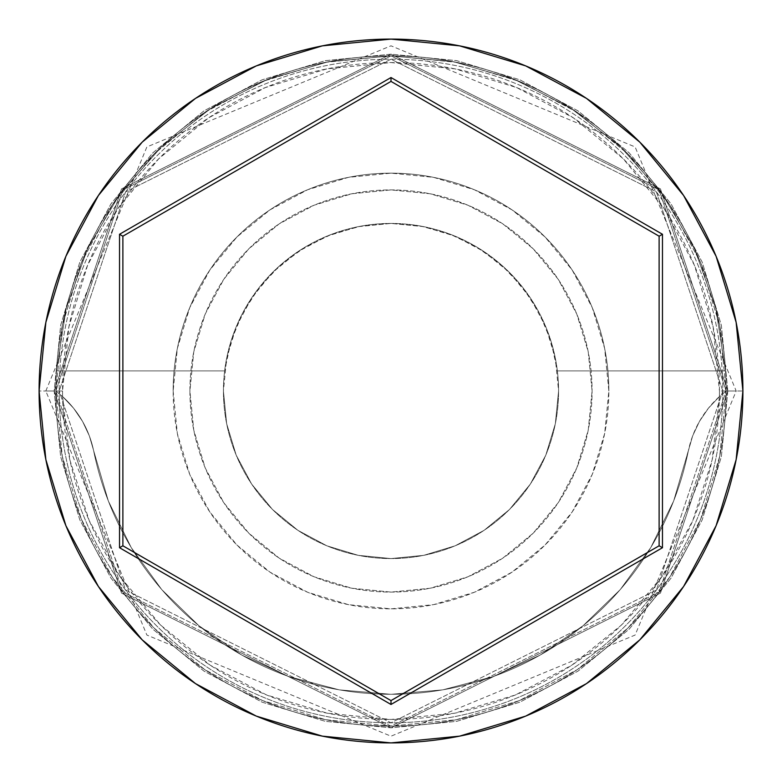 <?xml version="1.0" encoding="UTF-8"?>
<svg xmlns="http://www.w3.org/2000/svg" width="782" height="782" viewBox="0 0 782 782"><rect width="100%" height="100%" fill="white"/><g stroke="black" fill="none" stroke-linecap="round" stroke-linejoin="round"><path stroke-width="0.59" stroke-dasharray="3.91 2.93" d="M726.146 391L719.44 391A328.44 328.44 0 0 0 391 62.56A328.44 328.44 0 0 0 62.56 391L55.854 391A335.146 335.146 0 0 1 391 55.854A335.146 335.146 0 0 1 726.146 391L719.391 396.582A328.44 328.44 0 0 0 719.44 391L726.146 391L722.793 391L656.43 590.078L391 722.793L125.57 590.078L59.207 391L55.854 391L122.882 592.082L391 726.146L659.118 592.082L726.146 391L659.118 592.082L391 726.146L122.882 592.082L55.854 391L59.207 391L125.57 590.078L391 722.793L656.43 590.078L722.793 391L726.146 391A335.146 335.146 0 0 0 391 55.854A335.146 335.146 0 0 0 55.854 391L39.1 391A351.9 351.9 0 0 1 391 39.1A351.9 351.9 0 0 1 742.9 391L726.146 391A335.146 335.146 0 0 0 391 55.854A335.146 335.146 0 0 0 55.854 391A335.146 335.146 0 0 1 391 55.854A335.146 335.146 0 0 1 726.146 391A335.146 335.146 0 0 0 391 55.854A335.146 335.146 0 0 0 55.854 391A335.146 335.146 0 0 1 391 55.854A335.146 335.146 0 0 1 726.146 391A335.146 335.146 0 0 0 391 55.854A335.146 335.146 0 0 0 55.854 391A335.146 335.146 0 0 1 391 55.854A335.146 335.146 0 0 1 726.146 391A335.146 335.146 0 0 1 391 726.146A335.146 335.146 0 0 1 55.854 391A335.146 335.146 0 0 0 391 726.146A335.146 335.146 0 0 0 726.146 391A335.146 335.146 0 0 1 391 726.146A335.146 335.146 0 0 1 55.854 391A335.146 335.146 0 0 0 391 726.146A335.146 335.146 0 0 0 726.146 391L719.704 325.615L700.633 262.742L669.666 204.806L627.985 154.015L577.194 112.334L519.258 81.367L456.385 62.296L391 55.854L325.615 62.296L262.742 81.367L204.806 112.334L154.015 154.015L112.334 204.806L81.367 262.742L62.296 325.615L55.854 391L62.296 456.385L81.367 519.258L112.334 577.194L154.015 627.985L204.806 669.666L262.742 700.633L325.615 719.704L391 726.146L456.385 719.704L519.258 700.633L577.194 669.666L627.985 627.985L669.666 577.194L700.633 519.258L719.704 456.385L726.146 391L719.704 456.385L700.633 519.258L669.666 577.194L627.985 627.985L577.194 669.666L519.258 700.633L456.385 719.704L391 726.146L325.615 719.704L262.742 700.633L204.806 669.666L154.015 627.985L112.334 577.194L81.367 519.258L62.296 456.385L55.854 391L62.296 325.615L81.367 262.742L112.334 204.806L154.015 154.015L204.806 112.334L262.742 81.367L325.615 62.296L391 55.854L456.385 62.296L519.258 81.367L577.194 112.334L627.985 154.015L669.666 204.806L700.633 262.742L719.704 325.615L726.146 391A335.146 335.146 0 0 1 391 726.146A335.146 335.146 0 0 1 55.854 391A335.146 335.146 0 0 0 391 726.146A335.146 335.146 0 0 0 726.146 391L742.9 391A351.9 351.9 0 0 1 391 742.9A351.9 351.9 0 0 1 39.1 391L55.854 391A335.146 335.146 0 0 0 391 726.146A335.146 335.146 0 0 0 726.146 391L719.391 396.582L712.138 459.865L692.813 520.548L662.129 576.363L621.26 625.209L571.73 665.247L515.397 694.973L454.391 713.262L391 719.44L327.609 713.262L266.603 694.973L210.27 665.247L160.74 625.209L119.871 576.363L89.187 520.548L69.862 459.865L62.609 396.582L73.567 408.204L82.55 421.41L89.334 435.867L108.356 501.027L131.259 547.615L161.766 589.618L198.999 625.796L241.853 655.101L289.066 676.665L339.28 689.861L391 694.308L442.72 689.861L492.934 676.665L540.147 655.101L583.001 625.796L620.234 589.618L650.741 547.615L673.644 501.027L692.666 435.867L699.45 421.41L708.433 408.204L719.391 396.582A100.546 100.546 0 0 0 688.268 451.214A100.546 100.546 0 0 1 719.391 396.582L726.146 391L722.793 391A331.793 331.793 0 0 0 391 59.207A331.793 331.793 0 0 0 59.207 391A331.793 331.793 0 0 1 391 59.207A331.793 331.793 0 0 1 722.793 391A331.793 331.793 0 0 1 391 722.793A331.793 331.793 0 0 1 59.207 391A331.793 331.793 0 0 0 391 722.793A331.793 331.793 0 0 0 722.793 391L656.43 191.922L391 59.207L125.57 191.922L59.207 391L55.854 391L62.609 396.582L55.854 391L122.882 189.918L391 55.854L659.118 189.918L726.146 391L659.118 189.918L391 55.854L122.882 189.918L55.854 391L59.207 391L125.57 191.922L391 59.207L656.43 191.922L722.793 391L726.146 391A335.146 335.146 0 0 1 391 726.146A335.146 335.146 0 0 1 55.854 391L62.609 396.582A100.546 100.546 0 0 1 93.732 451.214A100.546 100.546 0 0 0 62.609 396.582A328.44 328.44 0 0 1 62.56 391L68.875 326.925L87.564 265.313L117.916 208.53L158.756 158.756L208.53 117.916L265.313 87.564L326.925 68.875L391 62.56L455.075 68.875L516.687 87.564L573.47 117.916L623.244 158.756L664.084 208.53L694.436 265.313L713.125 326.925L719.44 391A328.44 328.44 0 0 1 719.391 396.582L708.433 408.204L699.45 421.41L692.666 435.867L688.268 451.214A303.308 303.308 0 0 1 93.732 451.214A303.308 303.308 0 0 0 688.268 451.214L673.644 501.027L650.741 547.615L620.234 589.618L583.001 625.796L540.147 655.101L492.934 676.665L442.72 689.861L391 694.308L339.28 689.861L289.066 676.665L241.853 655.101L198.999 625.796L161.766 589.618L131.259 547.615L108.356 501.027L89.334 435.867L82.55 421.41L73.567 408.204L62.609 396.582A328.44 328.44 0 0 0 391 719.44A328.44 328.44 0 0 0 719.391 396.582L726.146 391M558.573 391A167.573 167.573 0 0 1 391 558.573A167.573 167.573 0 0 1 223.427 391A167.573 167.573 0 0 0 391 558.573A167.573 167.573 0 0 0 557.361 370.893L725.54 370.893A335.146 335.146 0 0 0 391 55.854A335.146 335.146 0 0 0 56.46 370.893A335.146 335.146 0 0 1 391 55.854A335.146 335.146 0 0 1 725.54 370.893L715.813 308.45L694.543 248.94L662.481 194.483L620.761 147.016L570.88 108.219L514.595 79.481L453.912 61.817L391 55.854L328.088 61.817L267.405 79.481L211.12 108.219L161.239 147.016L119.519 194.483L87.457 248.94L66.187 308.45L56.46 370.893L224.639 370.893A167.573 167.573 0 0 0 223.427 391L226.653 423.688L236.184 455.124L251.667 484.097L272.507 509.493L297.903 530.333L326.876 545.816L358.312 555.347L391 558.573L423.688 555.347L455.124 545.816L484.097 530.333L509.493 509.493L530.333 484.097L545.816 455.124L555.347 423.688L558.573 391L555.347 358.312L545.816 326.876L530.333 297.903L509.493 272.507L484.097 251.667L455.124 236.184L423.688 226.653L391 223.427L360.785 226.174L331.558 234.326L304.276 247.611L279.848 265.597L259.057 287.698L242.596 313.181L230.993 341.226L224.639 370.893L56.46 370.893L66.187 308.45L87.457 248.94L119.519 194.483L161.239 147.016L211.12 108.219L267.405 79.481L328.088 61.817L391 55.854L453.912 61.817L514.595 79.481L570.88 108.219L620.761 147.016L662.481 194.483L694.543 248.94L715.813 308.45L725.54 370.893L557.361 370.893L551.007 341.226L539.404 313.181L522.943 287.698L502.152 265.597L477.724 247.611L450.442 234.326L421.215 226.174L391 223.427L358.312 226.653L326.876 236.184L297.903 251.667L272.507 272.507L251.667 297.903L236.184 326.876L226.653 358.312L223.427 391L226.653 423.688L236.184 455.124L251.667 484.097L272.507 509.493L297.903 530.333L326.876 545.816L358.312 555.347L391 558.573L423.688 555.347L455.124 545.816L484.097 530.333L509.493 509.493L530.333 484.097L545.816 455.124L555.347 423.688L558.573 391A167.573 167.573 0 0 0 391 223.427A167.573 167.573 0 0 0 223.427 391A167.573 167.573 0 0 1 391 223.427A167.573 167.573 0 0 1 557.361 370.893L725.54 370.893L557.361 370.893A167.573 167.573 0 0 1 558.573 391M189.918 391A201.082 201.082 0 0 1 391 189.918A201.082 201.082 0 0 1 592.082 391A201.082 201.082 0 0 0 391 189.918A201.082 201.082 0 0 0 189.918 391L193.78 430.227L205.216 467.949L223.799 502.718L248.813 533.187L279.282 558.201L314.051 576.784L351.773 588.22L391 592.082L430.227 588.22L467.949 576.784L502.718 558.201L533.187 533.187L558.201 502.718L576.784 467.949L588.22 430.227L592.082 391L588.22 351.773L576.784 314.051L558.201 279.282L533.187 248.813L502.718 223.799L467.949 205.216L430.227 193.78L391 189.918L351.773 193.78L314.051 205.216L279.282 223.799L248.813 248.813L223.799 279.282L205.216 314.051L193.78 351.773L189.918 391A201.082 201.082 0 0 0 391 592.082A201.082 201.082 0 0 0 592.082 391A201.082 201.082 0 0 1 391 592.082A201.082 201.082 0 0 1 189.918 391L193.78 351.773L205.216 314.051L223.799 279.282L248.813 248.813L279.282 223.799L314.051 205.216L351.773 193.78L391 189.918L430.227 193.78L467.949 205.216L502.718 223.799L533.187 248.813L558.201 279.282L576.784 314.051L588.22 351.773L592.082 391L588.22 430.227L576.784 467.949L558.201 502.718L533.187 533.187L502.718 558.201L467.949 576.784L430.227 588.22L391 592.082L351.773 588.22L314.051 576.784L279.282 558.201L248.813 533.187L223.799 502.718L205.216 467.949L193.78 430.227L189.918 391M173.154 391A217.846 217.846 0 0 1 391 173.154A217.846 217.846 0 0 1 608.846 391A217.846 217.846 0 0 0 391 173.154A217.846 217.846 0 0 0 173.154 391L177.338 433.502L189.743 474.361L209.869 512.024L236.966 545.034L269.976 572.131L307.639 592.257L348.498 604.662L391 608.846L433.502 604.662L474.361 592.257L512.024 572.131L545.034 545.034L572.131 512.024L592.257 474.361L604.662 433.502L608.846 391L604.662 348.498L592.257 307.639L572.131 269.976L545.034 236.966L512.024 209.869L474.361 189.743L433.502 177.338L391 173.154L348.498 177.338L307.639 189.743L269.976 209.869L236.966 236.966L209.869 269.976L189.743 307.639L177.338 348.498L173.154 391A217.846 217.846 0 0 0 391 608.846A217.846 217.846 0 0 0 608.846 391A217.846 217.846 0 0 1 391 608.846A217.846 217.846 0 0 1 173.154 391L177.338 348.498L189.743 307.639L209.869 269.976L236.966 236.966L269.976 209.869L307.639 189.743L348.498 177.338L391 173.154L433.502 177.338L474.361 189.743L512.024 209.869L545.034 236.966L572.131 269.976L592.257 307.639L604.662 348.498L608.846 391L604.662 433.502L592.257 474.361L572.131 512.024L545.034 545.034L512.024 572.131L474.361 592.257L433.502 604.662L391 608.846L348.498 604.662L307.639 592.257L269.976 572.131L236.966 545.034L209.869 512.024L189.743 474.361L177.338 433.502L173.154 391M727.817 391L660.458 188.912L391 54.183L121.542 188.912L54.183 391L45.806 391L54.183 391L121.542 188.912L391 54.183L660.458 188.912L727.817 391L736.194 391L727.817 391L736.194 391L727.817 391L660.458 593.088L391 727.817L121.542 593.088L54.183 391L45.806 391L54.183 391L121.542 593.088L391 727.817L660.458 593.088L727.817 391L721.346 456.708L702.177 519.893L671.054 578.123L629.168 629.168L578.123 671.054L519.893 702.177L456.708 721.346L391 727.817L325.292 721.346L262.107 702.177L203.877 671.054L152.832 629.168L110.946 578.123L79.823 519.893L60.654 456.708L54.183 391L60.654 325.292L79.823 262.107L110.946 203.877L152.832 152.832L203.877 110.946L262.107 79.823L325.292 60.654L391 54.183L456.708 60.654L519.893 79.823L578.123 110.946L629.168 152.832L671.054 203.877L702.177 262.107L721.346 325.292L727.817 391L721.346 325.292L702.177 262.107L671.054 203.877L629.168 152.832L578.123 110.946L519.893 79.823L456.708 60.654L391 54.183L325.292 60.654L262.107 79.823L203.877 110.946L152.832 152.832L110.946 203.877L79.823 262.107L60.654 325.292L54.183 391L60.654 456.708L79.823 519.893L110.946 578.123L152.832 629.168L203.877 671.054L262.107 702.177L325.292 721.346L391 727.817L456.708 721.346L519.893 702.177L578.123 671.054L629.168 629.168L671.054 578.123L702.177 519.893L721.346 456.708L727.817 391M659.118 236.203L391 81.406L122.882 236.203L122.882 545.797L391 700.594L659.118 545.797L659.118 236.203L391 81.406L122.882 236.203L122.882 545.797L391 700.594L659.118 545.797L659.118 236.203M62.609 396.582L55.854 391L62.56 391A328.44 328.44 0 0 0 62.609 396.582M45.806 391L146.879 146.948L391 45.806L635.121 146.948L736.194 391L635.121 635.052L391 736.194L146.879 635.052L45.806 391"/><path stroke-width="1.17" d="M39.1 391A351.9 351.9 0 0 1 391 39.1A351.9 351.9 0 0 1 742.9 391A351.9 351.9 0 0 0 391 39.1A351.9 351.9 0 0 0 39.1 391L45.864 459.65L65.884 525.67L98.405 586.51L142.168 639.832L195.49 683.595L256.33 716.117L322.35 736.136L391 742.9L459.65 736.136L525.67 716.117L586.51 683.595L639.832 639.832L683.595 586.51L716.117 525.67L736.136 459.65L742.9 391L736.136 322.35L716.117 256.33L683.595 195.49L639.832 142.168L586.51 98.405L525.67 65.884L459.65 45.864L391 39.1L322.35 45.864L256.33 65.884L195.49 98.405L142.168 142.168L98.405 195.49L65.884 256.33L45.864 322.35L39.1 391A351.9 351.9 0 0 0 391 742.9A351.9 351.9 0 0 0 742.9 391A351.9 351.9 0 0 1 391 742.9A351.9 351.9 0 0 1 39.1 391M119.538 547.732L119.538 234.268L391 77.535L662.462 234.268L662.462 547.732L391 704.465L119.538 547.732L391 704.465L662.462 547.732L659.118 545.797L391 700.594L122.882 545.797L122.882 236.203L391 81.406L659.118 236.203L659.118 545.797L391 700.594L391 704.465L391 700.594L122.882 545.797L119.538 547.732L122.882 545.797L122.882 236.203L119.538 234.268L119.538 547.732M659.118 545.797L662.462 547.732L662.462 234.268L659.118 236.203L659.118 545.797M659.118 236.203L662.462 234.268L391 77.535L391 81.406L659.118 236.203M391 81.406L391 77.535L119.538 234.268L122.882 236.203L391 81.406"/></g></svg>
